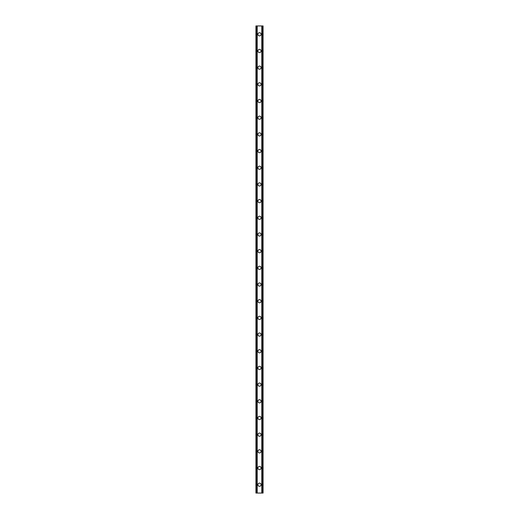 <?xml version="1.0" encoding="UTF-8"?>
<svg xmlns="http://www.w3.org/2000/svg" width="519" height="519" viewBox="0 0 519 519"><rect width="100%" height="100%" fill="white"/><g stroke="black" fill="none" stroke-linecap="round" stroke-linejoin="round"><path stroke-width="0.78" d="M257.911 484.707A1.589 1.589 0 0 1 259.5 483.118A1.589 1.589 0 0 1 261.089 484.707A1.589 1.589 0 0 1 259.5 486.297A1.589 1.589 0 0 1 257.911 484.707M257.911 468.028A1.589 1.589 0 0 1 259.5 466.438A1.589 1.589 0 0 1 261.089 468.028A1.589 1.589 0 0 1 259.5 469.617A1.589 1.589 0 0 1 257.911 468.028M257.911 451.342A1.589 1.589 0 0 1 259.5 449.759A1.589 1.589 0 0 1 261.089 451.342A1.589 1.589 0 0 1 259.5 452.931A1.589 1.589 0 0 1 257.911 451.342M257.911 434.663A1.589 1.589 0 0 1 259.5 433.073A1.589 1.589 0 0 1 261.089 434.663A1.589 1.589 0 0 1 259.5 436.252A1.589 1.589 0 0 1 257.911 434.663M257.911 417.983A1.589 1.589 0 0 1 259.5 416.394A1.589 1.589 0 0 1 261.089 417.983A1.589 1.589 0 0 1 259.5 419.566A1.589 1.589 0 0 1 257.911 417.983M257.911 401.297A1.589 1.589 0 0 1 259.5 399.708A1.589 1.589 0 0 1 261.089 401.297A1.589 1.589 0 0 1 259.5 402.887A1.589 1.589 0 0 1 257.911 401.297M257.911 384.618A1.589 1.589 0 0 1 259.5 383.028A1.589 1.589 0 0 1 261.089 384.618A1.589 1.589 0 0 1 259.5 386.207A1.589 1.589 0 0 1 257.911 384.618M257.911 367.932A1.589 1.589 0 0 1 259.5 366.343A1.589 1.589 0 0 1 261.089 367.932A1.589 1.589 0 0 1 259.5 369.522A1.589 1.589 0 0 1 257.911 367.932M257.911 351.253A1.589 1.589 0 0 1 259.5 349.663A1.589 1.589 0 0 1 261.089 351.253A1.589 1.589 0 0 1 259.5 352.842A1.589 1.589 0 0 1 257.911 351.253M257.911 334.567A1.589 1.589 0 0 1 259.5 332.984A1.589 1.589 0 0 1 261.089 334.567A1.589 1.589 0 0 1 259.5 336.156A1.589 1.589 0 0 1 257.911 334.567M257.911 317.888A1.589 1.589 0 0 1 259.5 316.298A1.589 1.589 0 0 1 261.089 317.888A1.589 1.589 0 0 1 259.5 319.477A1.589 1.589 0 0 1 257.911 317.888M257.911 301.208A1.589 1.589 0 0 1 259.5 299.619A1.589 1.589 0 0 1 261.089 301.208A1.589 1.589 0 0 1 259.5 302.791A1.589 1.589 0 0 1 257.911 301.208M257.911 284.522A1.589 1.589 0 0 1 259.5 282.933A1.589 1.589 0 0 1 261.089 284.522A1.589 1.589 0 0 1 259.5 286.112A1.589 1.589 0 0 1 257.911 284.522M257.911 267.843A1.589 1.589 0 0 1 259.5 266.253A1.589 1.589 0 0 1 261.089 267.843A1.589 1.589 0 0 1 259.5 269.432A1.589 1.589 0 0 1 257.911 267.843M257.911 251.157A1.589 1.589 0 0 1 259.5 249.568A1.589 1.589 0 0 1 261.089 251.157A1.589 1.589 0 0 1 259.5 252.747A1.589 1.589 0 0 1 257.911 251.157M257.911 234.478A1.589 1.589 0 0 1 259.5 232.888A1.589 1.589 0 0 1 261.089 234.478A1.589 1.589 0 0 1 259.5 236.067A1.589 1.589 0 0 1 257.911 234.478M257.911 217.792A1.589 1.589 0 0 1 259.5 216.209A1.589 1.589 0 0 1 261.089 217.792A1.589 1.589 0 0 1 259.5 219.381A1.589 1.589 0 0 1 257.911 217.792M257.911 201.113A1.589 1.589 0 0 1 259.5 199.523A1.589 1.589 0 0 1 261.089 201.113A1.589 1.589 0 0 1 259.5 202.702A1.589 1.589 0 0 1 257.911 201.113M257.911 184.433A1.589 1.589 0 0 1 259.5 182.844A1.589 1.589 0 0 1 261.089 184.433A1.589 1.589 0 0 1 259.5 186.016A1.589 1.589 0 0 1 257.911 184.433M257.911 167.747A1.589 1.589 0 0 1 259.5 166.158A1.589 1.589 0 0 1 261.089 167.747A1.589 1.589 0 0 1 259.5 169.337A1.589 1.589 0 0 1 257.911 167.747M257.911 151.068A1.589 1.589 0 0 1 259.5 149.478A1.589 1.589 0 0 1 261.089 151.068A1.589 1.589 0 0 1 259.5 152.657A1.589 1.589 0 0 1 257.911 151.068M257.911 134.382A1.589 1.589 0 0 1 259.5 132.793A1.589 1.589 0 0 1 261.089 134.382A1.589 1.589 0 0 1 259.5 135.972A1.589 1.589 0 0 1 257.911 134.382M257.911 117.703A1.589 1.589 0 0 1 259.5 116.113A1.589 1.589 0 0 1 261.089 117.703A1.589 1.589 0 0 1 259.5 119.292A1.589 1.589 0 0 1 257.911 117.703M257.911 101.017A1.589 1.589 0 0 1 259.5 99.434A1.589 1.589 0 0 1 261.089 101.017A1.589 1.589 0 0 1 259.5 102.606A1.589 1.589 0 0 1 257.911 101.017M257.911 84.338A1.589 1.589 0 0 1 259.5 82.748A1.589 1.589 0 0 1 261.089 84.338A1.589 1.589 0 0 1 259.5 85.927A1.589 1.589 0 0 1 257.911 84.338M257.911 67.658A1.589 1.589 0 0 1 259.5 66.069A1.589 1.589 0 0 1 261.089 67.658A1.589 1.589 0 0 1 259.5 69.241A1.589 1.589 0 0 1 257.911 67.658M257.911 50.972A1.589 1.589 0 0 1 259.5 49.383A1.589 1.589 0 0 1 261.089 50.972A1.589 1.589 0 0 1 259.5 52.562A1.589 1.589 0 0 1 257.911 50.972M257.911 34.293A1.589 1.589 0 0 1 259.5 32.703A1.589 1.589 0 0 1 261.089 34.293A1.589 1.589 0 0 1 259.5 35.882A1.589 1.589 0 0 1 257.911 34.293M262.569 25.95L255.925 25.95L255.925 493.05L263.075 493.05L263.075 25.95L262.569 25.95L262.569 493.05M263.075 25.95L263.075 493.05M255.925 493.05L255.925 25.95M256.431 25.95L256.431 493.05M257.041 25.95L257.041 493.05M257.21 25.95L257.21 493.05M261.79 25.95L261.79 493.05M261.959 25.95L261.959 493.05"/></g></svg>

